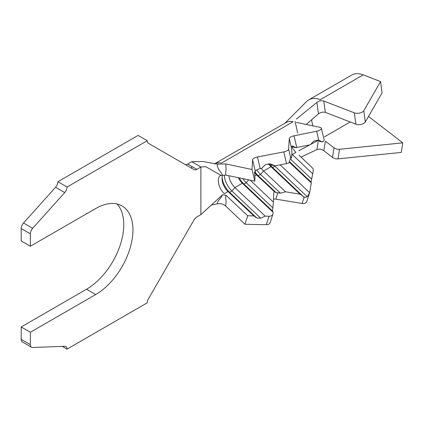 <?xml version="1.0" encoding="UTF-8"?>
<svg xmlns="http://www.w3.org/2000/svg" width="424" height="424" viewBox="0 0 424 424"><rect width="100%" height="100%" fill="white"/><g stroke="black" fill="none" stroke-linecap="round" stroke-linejoin="round"><path stroke-width="0.64" d="M238.272 177.693A12.153 7.017 60 0 0 242.343 183.248L234.896 187.546L265.191 216.145L269.086 216.229A4.86 3.525 18.1 0 0 271.588 215.646A4.86 3.525 18.1 0 0 272.934 214.067A4.86 3.525 18.1 0 0 273.061 213.341L273.093 212.276L272.51 211.014L273.427 202.126L273.708 193.45A4.86 3.525 -161.9 0 1 273.835 192.724A4.86 3.525 -161.9 0 1 274.423 191.738L276.215 192.719A4.86 3.525 -161.9 0 1 277.874 192.766L280.402 193.18L285.569 191.796L300.107 194.192L304.178 197.096A4.86 3.525 18.1 0 0 307.268 196.752L309.647 192.734A4.86 3.525 18.1 0 0 309.695 192.512L311.274 182.935L311.073 182.039L313.299 170.633A4.86 3.525 18.1 0 0 312.022 167.517L299.015 155.237M222.589 175.382A12.153 7.017 60 0 0 222.028 178.594A12.153 7.017 60 0 0 228.022 191.516L253.859 215.906L247.717 215.774L225.907 195.188C225.579 196.365 225.632 198.268 226.072 200.897L225.769 206.165L244.945 224.264L266.314 224.715A4.86 3.525 18.1 0 0 268.816 224.137A4.86 3.525 18.1 0 0 270.157 222.552L272.934 214.067M273.522 199.19A4.86 3.525 -161.9 0 1 275.791 199.132L302.095 203.462A4.86 3.525 18.1 0 0 305.487 202.964A4.86 3.525 18.1 0 0 306.828 201.379L309.647 192.734L280.089 164.83M296.387 122.388L320.078 127.38A4.86 1.823 166.6 0 1 321.371 128.244A4.86 1.823 166.6 0 1 316.649 131.233L294.007 135.828A4.86 1.823 -13.4 0 0 290.742 137.005A4.86 1.823 -13.4 0 0 289.269 138.606L288.622 149.089A4.86 1.823 166.6 0 1 283.762 151.898L257.458 156.975A4.86 1.823 -13.4 0 0 254.071 158.173A4.86 1.823 -13.4 0 0 252.598 159.779L252.015 169.483L225.769 163.95L226.072 169.568C225.674 172.727 225.531 172.536 225.907 175.091L254.787 181.17L252.015 169.483M321.371 128.244L324.143 139.936A4.86 1.823 166.6 0 1 322.394 141.913L318.329 140.084L313.961 140.969L310.289 144.78L296.784 147.515A4.86 1.823 -13.4 0 0 296.137 147.669L292.544 145.941A4.86 1.823 166.6 0 0 291.352 147.377L291.924 152.2L291.569 157.993L290.763 156.853L290.7 157.861A4.86 1.823 -13.4 0 1 290.366 158.576L288.961 162.858A4.86 1.823 166.6 0 1 286.539 163.59L275.059 165.805L269.897 163.744L265.419 164.607L261.64 168.392L260.23 168.667A4.86 1.823 -13.4 0 0 256.843 169.865A4.86 1.823 -13.4 0 0 255.375 171.471L255.285 172.923L254.427 172.743M315.981 140.561L322.394 141.913M291.638 146.72L296.137 147.669M291.754 154.972L295.92 152.317A12.153 7.017 60 0 1 291.85 146.762M312.764 173.882L292.194 154.463A12.153 7.017 60 0 1 291.807 154.092M289.29 162.185L311.274 182.935M290.705 157.813L291.569 157.993M269.039 164.533A12.153 7.017 60 0 0 270.994 166.706L263.543 171.005A12.153 7.017 60 0 1 261.306 168.455M270.125 164.761A15.397 8.888 60 0 0 272.59 167.507L270.994 166.706L300.107 194.192M254.713 172.801A12.153 7.017 60 0 0 256.668 174.974L258.269 175.774L260.559 174.45L263.543 171.005L285.569 191.796M267.491 164.21L275.059 165.805M254.697 176.114L256.668 174.974L274.423 191.738M250.208 180.205L273.427 202.126M220.427 175.441A12.153 7.017 60 0 0 224.296 193.667L228.022 191.516L229.617 192.316L231.912 190.991L234.896 187.546A12.153 7.017 60 0 1 228.955 175.727M239.253 177.9A15.397 8.888 60 0 0 243.943 184.043L242.343 183.248L273.093 212.276M255.285 172.923L254.485 171.784L254.962 178.276L254.787 181.17M67.04 349.127L147.255 302.816A5.671 3.275 -60 0 1 148.427 298.862L193.98 219.966A5.671 3.275 -60 0 1 196.816 216.971L200.886 214.624L200.886 166.987L205.799 166.669L221.089 175.446L222.515 175.398C221.137 171.709 217.003 169.017 217.279 164.114L203.043 161.528L191.717 161.692L200.886 166.987L196.816 169.335A5.671 3.275 -60 0 1 193.98 169.616L148.427 143.317A5.671 3.275 -60 0 1 147.255 140.72L67.04 187.032A5.671 3.275 -60 0 1 64.724 192.565L32.685 228.313A5.671 3.275 120 0 0 30.369 233.847L30.369 246.243L95.686 208.534A52.671 30.411 -60 0 1 122.022 205.926A52.671 30.411 -60 0 1 130.094 248.13A52.671 30.411 -60 0 1 95.686 294.542L30.369 332.257L30.369 344.654A5.671 3.275 120 0 0 31.54 347.251A5.671 3.275 120 0 0 32.685 347.51L64.724 346.265A5.671 3.275 -60 0 1 65.863 346.53A5.671 3.275 -60 0 1 67.04 349.127L62.249 346.36M147.255 140.72L138.086 135.426L57.871 181.737A5.671 3.275 -60 0 1 55.555 187.27L23.516 223.019L32.685 228.313M67.04 187.032L57.871 181.737M30.369 233.847L21.2 228.557L21.2 240.954L30.369 246.243M117.035 203.976A52.671 30.411 -60 0 1 119.552 247.038A52.671 30.411 -60 0 1 86.517 289.253L21.2 326.962L21.2 339.359L30.369 344.654M30.369 332.257L21.2 326.962M21.2 228.557A5.671 3.275 -60 0 1 23.516 223.019M184.832 164.332A5.671 3.275 120 0 0 187.647 164.04L196.816 169.335M191.717 161.692L187.647 164.04M31.54 347.251L22.377 341.956A5.671 3.275 -60 0 1 21.2 339.359M225.769 206.165C223.347 203.949 220.522 203.181 217.279 203.854L211.756 205.009M217.279 164.114L225.769 163.95M225.907 175.091L222.515 175.398M200.886 214.624L222.515 194.828L225.907 195.188M217.279 203.854C217.003 201.411 221.143 198.072 222.515 194.828M247.717 215.774L244.945 224.264M293.143 121.709A25.122 14.501 -120 0 0 285.962 122.605L214.327 163.961A25.122 14.501 -120 0 1 221.524 163.054L293.143 121.709M253.859 215.906L256.944 218.106L260.718 218.185L231.912 190.991A15.397 8.888 60 0 1 224.328 175.096M256.944 218.106L229.617 192.316A15.397 8.888 60 0 1 222.097 177.391M260.718 218.185L265.191 216.145M272.51 211.014L243.943 184.043L246.233 182.723A15.397 8.888 60 0 1 242.809 178.647M248.692 179.887L246.233 182.723L272.621 207.633M280.402 193.18L260.559 174.45A15.397 8.888 60 0 1 256.806 169.886M276.215 192.719L258.269 175.774A15.397 8.888 60 0 1 255.317 172.388M303.886 197.049L272.59 167.507L274.885 166.182A15.397 8.888 60 0 1 274.344 165.652M275.24 165.768L274.885 166.182L307.268 196.752M289.512 161.682L311.073 182.039M290.308 158.947L311.571 179.023M300.982 157.097L316.924 149.566L318.122 142.13M317.263 140.832L310.675 144.372M309.706 144.897L298.846 150.743M296.36 119.091L316.924 102.396C319.139 100.838 321.419 100.382 323.751 101.029L354.374 112.853A5.671 2.698 -7.5 0 0 362.34 112.069A5.671 2.698 172.5 0 0 363.787 110.754L380.561 81.562L363.241 74.873L320.268 99.682A29.982 17.31 60 0 0 308.741 99.868A29.982 17.31 60 0 0 306.6 101.522L285.007 123.156M323.751 150.663L325.415 141.208L333.995 147.806A5.671 3.768 8.9 0 0 339.523 149.274L338.023 158.852A5.671 3.768 -171.1 0 1 332.501 157.383L323.751 150.663C321.424 149.142 319.15 148.776 316.924 149.566M311.719 119.701A17.018 9.826 -120 0 0 312.986 125.886M380.561 81.562L382.061 92.872L365.287 122.059A5.671 2.698 172.5 0 1 363.84 123.373A5.671 2.698 172.5 0 1 355.869 124.163L325.415 112.402C322.987 111.74 320.661 112.233 318.44 113.876L306.223 124.465M318.44 113.876L316.924 102.396M323.751 101.029L325.415 112.402M308.741 99.868L351.713 75.059A29.982 17.31 60 0 1 363.241 74.873M339.523 149.274L402.8 142.846L401.305 152.428L338.023 158.852M368.493 116.483L402.8 142.846M255.375 171.471L252.598 159.779M291.352 147.377L289.269 138.606M64.724 192.565L55.555 187.27M95.686 294.542L86.517 289.253M191.717 168.307L191.717 166.388M290.7 157.861L288.622 149.089M286.539 163.59L283.762 151.898M296.784 147.515L294.007 135.828M318.79 140.27L316.649 131.233M260.23 168.667L257.458 156.975M304.178 197.096L302.095 203.462M277.874 192.766L275.791 199.132M269.086 216.229L266.314 224.715M355.869 124.163L354.374 112.853M332.501 157.383L333.995 147.806M350.219 121.98L324.498 136.83M365.287 122.059L363.787 110.754M220.819 175.181L220.204 175.478L221.089 175.446M297.69 133.041L295.056 121.386"/></g></svg>
